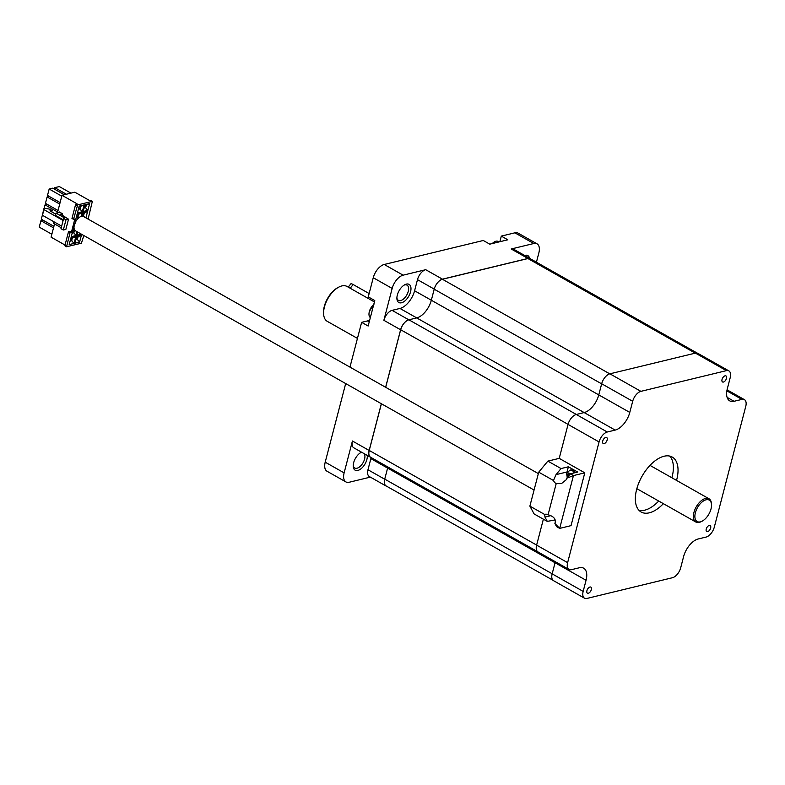 <?xml version="1.0" encoding="UTF-8"?>
<svg xmlns="http://www.w3.org/2000/svg" width="785" height="785" viewBox="0 0 785 785"><rect width="100%" height="100%" fill="white"/><g stroke="black" fill="none" stroke-linecap="round" stroke-linejoin="round"><path stroke-width="1.18" d="M364.279 453.73A8.733 4.651 -60.5 0 1 363.455 461.992A8.733 4.651 -60.5 0 1 356.989 468.233A8.733 4.651 -60.5 0 1 354.732 468.007A8.733 4.651 -60.5 0 1 353.221 465.584M360.472 452.759A8.733 4.651 -60.5 0 1 361.071 452.572A8.733 4.651 -60.5 0 1 362.032 452.464M404.147 285.092A8.733 4.651 -60.5 0 1 404.736 284.906A8.733 4.651 -60.5 0 1 407.003 285.132A8.733 4.651 -60.5 0 1 408.249 291.392A8.733 4.651 -60.5 0 1 400.664 300.567A8.733 4.651 -60.5 0 1 398.407 300.341A8.733 4.651 -60.5 0 1 396.896 297.917M361.532 452.18A10.421 5.554 119.5 0 0 361.208 452.337A10.421 5.554 119.5 0 0 353.24 466.427A10.421 5.554 119.5 0 0 357.832 470.441A10.421 5.554 119.5 0 0 367.262 455.418M397.328 295.042A10.421 5.554 119.5 0 0 396.916 298.761A10.421 5.554 119.5 0 0 402.97 302.225A10.421 5.554 119.5 0 0 410.555 291.834A10.421 5.554 119.5 0 0 404.883 284.67A10.421 5.554 119.5 0 0 397.328 295.042M370.353 477.123L349.188 482.255A12.629 6.731 -60.5 0 1 345.92 481.931L327.011 471.236A12.629 6.731 -60.5 0 1 325.206 462.188L345.685 383.561M349.963 367.125L361.63 322.341L367.508 320.918A14.208 7.575 119.5 0 0 369.696 320.054M361.63 322.341L368.145 326.02L374.779 300.557L368.263 296.877L373.248 277.733A12.629 6.731 -60.5 0 1 384.218 264.476L483.275 240.485L489.781 244.164L507.816 239.788L501.311 236.108L514.872 232.831A12.629 6.731 -60.5 0 1 518.139 233.145L537.048 243.841A12.629 6.731 -60.5 0 1 538.853 252.898L536.43 262.21M499.849 241.721L501.311 236.108M385.631 387.28L400.605 329.769A9.469 5.044 -60.5 0 1 408.828 319.819L416.717 317.915A16.838 8.969 119.5 0 0 431.328 300.233L434.233 289.106A9.469 5.044 -60.5 0 1 442.455 279.166L527.952 258.451A9.469 5.044 -60.5 0 1 530.405 258.697L513.655 249.228A9.469 5.044 119.5 0 0 511.202 248.992L533.78 243.517A12.629 6.731 -60.5 0 1 537.048 243.841M403.127 275.172L425.705 269.697A9.469 5.044 119.5 0 0 417.483 279.646L414.588 290.774A16.838 8.969 -60.5 0 1 399.967 308.446L392.088 310.36A9.469 5.044 119.5 0 0 383.865 320.3L392.166 288.429A12.629 6.731 -60.5 0 1 403.127 275.172L384.218 264.476M345.92 481.931A12.629 6.731 -60.5 0 1 344.124 472.874L352.426 441.003A9.469 5.044 119.5 0 0 353.77 447.793L370.52 457.262A9.469 5.044 -60.5 0 1 369.166 450.472L381.343 403.716M371.119 457.547A16.838 8.969 -60.5 0 1 370.863 458.626L367.969 469.754A9.469 5.044 119.5 0 0 369.313 476.544L386.063 486.003A9.469 5.044 -60.5 0 1 384.709 479.213L387.604 468.086A16.838 8.969 119.5 0 0 387.868 467.006A16.838 8.969 -60.5 0 1 387.604 468.086L384.738 479.125A9.469 5.044 119.5 0 0 386.083 485.915L552.934 580.233M386.72 486.278A9.469 5.044 -60.5 0 1 386.063 486.003M530.405 258.697A9.469 5.044 -60.5 0 1 530.974 259.128M529.571 258.226A10.421 5.554 119.5 0 0 524.684 255.459M702.094 521.191L701.221 521.633A13.365 7.124 -60.5 0 1 699.307 522.368A13.365 7.124 -60.5 0 1 695.844 522.025A13.365 7.124 -60.5 0 1 694.882 509.642A13.365 7.124 -60.5 0 1 705.548 498.416A13.365 7.124 -60.5 0 1 709.002 498.76A13.365 7.124 -60.5 0 1 711.436 503.558L711.504 504.539A12.315 6.565 -60.5 0 1 702.094 521.191A12.315 6.565 -60.5 0 1 700.328 521.858A12.315 6.565 -60.5 0 1 695.382 512.723A12.315 6.565 -60.5 0 1 706.078 499.8A12.315 6.565 -60.5 0 1 711.504 504.539M347.294 286.623A20.047 10.686 119.5 0 0 347.009 286.447A20.047 10.686 119.5 0 0 341.818 285.936A20.047 10.686 119.5 0 0 338.953 287.035A20.047 10.686 119.5 0 0 323.626 314.147A20.047 10.686 119.5 0 0 327.276 321.35L357.45 338.404M338.953 287.035L338.08 287.477A18.997 10.127 119.5 0 0 323.557 313.176L323.626 314.147M728.853 370.883A9.469 5.044 -60.5 0 1 730.207 377.663L727.312 388.791A16.838 8.969 119.5 0 0 729.707 400.86A16.838 8.969 119.5 0 0 734.063 401.292L741.953 399.388A9.469 5.044 -60.5 0 1 744.396 399.624A9.469 5.044 -60.5 0 1 745.75 406.414L714.311 527.118A9.469 5.044 -60.5 0 1 706.088 537.068L698.208 538.971A16.838 8.969 119.5 0 0 683.588 556.653L680.693 567.781A9.469 5.044 -60.5 0 1 672.47 577.721L586.964 598.435A9.469 5.044 -60.5 0 1 584.521 598.19A9.469 5.044 -60.5 0 1 583.167 591.399L586.061 580.272A16.838 8.969 119.5 0 0 583.667 568.203A16.838 8.969 119.5 0 0 579.31 567.771L571.421 569.684A9.469 5.044 -60.5 0 1 568.978 569.439A9.469 5.044 -60.5 0 1 567.624 562.649L599.063 441.945A9.469 5.044 -60.5 0 1 607.286 432.005L615.165 430.092A16.838 8.969 119.5 0 0 629.786 412.419L632.69 401.292A9.469 5.044 -60.5 0 1 640.903 391.352L726.41 370.638A9.469 5.044 -60.5 0 1 728.853 370.883L697.845 353.348A9.469 5.044 119.5 0 0 695.402 353.113L609.896 373.817A9.469 5.044 119.5 0 0 601.673 383.767A9.469 5.044 119.5 0 0 601.653 383.855L598.778 394.894A16.838 8.969 -60.5 0 1 584.158 412.567L576.347 414.46A9.469 5.044 119.5 0 0 576.278 414.48A9.469 5.044 119.5 0 0 568.055 424.42L559.214 458.371L547.861 461.119L561.039 468.566L556.015 474.64L553.474 480.508L538.726 472.168L547.861 461.119M586.061 580.272L555.054 562.747A16.838 8.969 119.5 0 0 555.299 561.717A16.838 8.969 -60.5 0 1 555.054 562.747L552.179 573.776A9.469 5.044 119.5 0 0 552.159 573.874A9.469 5.044 119.5 0 0 553.504 580.664L584.521 598.19M697.188 353.083L530.375 258.785A9.469 5.044 119.5 0 0 527.922 258.55L442.426 279.264A9.469 5.044 119.5 0 0 434.203 289.204L431.328 300.233A16.838 8.969 -60.5 0 1 416.717 317.915L408.897 319.809A9.469 5.044 119.5 0 0 400.674 329.749L385.68 387.309M381.402 403.745L369.235 450.453A9.469 5.044 119.5 0 0 370.589 457.243L537.548 551.629M373.778 304.403A8.419 4.484 119.5 0 0 369.323 311.645A8.419 4.484 119.5 0 0 369.068 312.911A8.419 4.484 119.5 0 0 370.343 317.572M498.985 241.927L498.112 241.437A8.419 4.484 119.5 0 0 495.934 241.221A8.419 4.484 119.5 0 0 493.265 242.653A8.419 4.484 119.5 0 0 492.283 243.556M348.216 287.133L350.767 283.905A4.995 1.177 38.3 0 1 353.152 284.523L369.127 293.551M639.019 510.358A31.567 16.819 119.5 0 0 644.671 510.191A31.567 16.819 119.5 0 0 658.723 501.036M676.533 480.4A31.567 16.819 119.5 0 0 672.225 457.047A31.567 16.819 119.5 0 0 664.061 456.242A31.567 16.819 119.5 0 0 638.872 482.775A31.567 16.819 119.5 0 0 641.149 512.016A31.567 16.819 119.5 0 0 649.323 512.821A31.567 16.819 119.5 0 0 663.374 503.666M589.937 587.023A3.474 1.855 119.5 0 0 587.17 589.937A3.474 1.855 119.5 0 0 587.415 593.156A3.474 1.855 119.5 0 0 588.318 593.244A3.474 1.855 119.5 0 0 591.085 590.33A3.474 1.855 119.5 0 0 590.84 587.111A3.474 1.855 119.5 0 0 589.937 587.023M605.755 437.412A3.474 1.855 119.5 0 0 602.978 440.336A3.474 1.855 119.5 0 0 603.233 443.554A3.474 1.855 119.5 0 0 604.136 443.643A3.474 1.855 119.5 0 0 606.903 440.719A3.474 1.855 119.5 0 0 606.648 437.5A3.474 1.855 119.5 0 0 605.755 437.412M725.055 375.819A3.474 1.855 119.5 0 0 722.288 378.743A3.474 1.855 119.5 0 0 722.534 381.961A3.474 1.855 119.5 0 0 723.436 382.05A3.474 1.855 119.5 0 0 726.203 379.126A3.474 1.855 119.5 0 0 725.958 375.907A3.474 1.855 119.5 0 0 725.055 375.819M709.238 525.43A3.474 1.855 119.5 0 0 706.471 528.354A3.474 1.855 119.5 0 0 706.726 531.563A3.474 1.855 119.5 0 0 707.619 531.651A3.474 1.855 119.5 0 0 710.396 528.737A3.474 1.855 119.5 0 0 710.14 525.518A3.474 1.855 119.5 0 0 709.238 525.43M671.881 477.771A31.567 16.819 119.5 0 0 669.703 456.085M370.863 458.626L555.054 562.747L552.159 573.874L583.167 591.399M632.69 401.292L601.673 383.767L598.778 394.894L629.786 412.419M615.165 430.092L584.158 412.567A16.838 8.969 119.5 0 0 598.778 394.894L414.588 290.774M399.967 308.446L584.158 412.567L576.278 414.48L607.286 432.005M543.377 519.17L536.616 545.124A9.469 5.044 119.5 0 0 537.97 551.914L568.978 569.439M538.343 473.61L83.602 216.552A8.213 4.376 119.5 0 0 74.349 224.952A8.213 4.376 119.5 0 0 75.517 230.839L534.065 490.046M570.244 470.107A4.739 3.582 76.4 0 1 570.567 469.999A4.739 3.582 76.4 0 1 574.826 472.737M567.692 477.27L567.84 475.661L566.564 474.542L566.809 473.6L568.085 474.719L568.811 472.972L569.586 473.414L568.86 475.161M529.875 506.119L544.633 514.46L544.957 517.08L547.282 521.377L534.104 513.93L529.875 506.119L538.726 472.168M544.633 514.46A6.309 4.779 76.4 0 1 545.114 514.303A6.309 4.779 76.4 0 1 548.077 514.783L556.182 483.658A6.309 4.779 76.4 0 1 553.474 480.508M555.201 519.925L547.282 521.377M561.039 468.566L568.389 466.79L577.691 472.05L570.342 473.826L573.442 475.582L584.796 472.825L571.038 525.636L559.685 528.393L556.585 526.637L554.897 523.507L555.26 522.094C555.603 518.581 553.209 516.137 548.077 514.783M584.796 472.825L559.214 458.371M554.897 523.507L559.685 528.393L573.442 475.582L566.682 478.251L566.319 479.664L561.461 483.58L556.182 483.658M568.389 466.79L567.035 471.971A6.309 4.779 -103.6 0 0 566.907 472.55M554.799 518.963L554.632 519.601M566.682 478.251L570.342 473.826M569.086 474.483L568.085 474.719M567.418 474.268L566.564 474.542M567.398 474.336L569.115 475.308M569.066 475.367L567.84 475.661M59.336 211.97L62.594 213.814L60.543 214.158L68.531 219.201L65.969 219.82L63.644 218.505L64.203 217.739L56.069 213.137L59.238 212.372M66.48 246.627L64.939 245.43L68.521 231.654L69.865 231.33L71.415 232.213L74.85 219.005L73.515 219.329L71.965 218.456L75.546 204.689L77.038 203.796L61.995 195.298L57.433 212.813M54.528 223.96L51.084 237.168L65.037 245.048M68.531 219.201L65.871 229.387L63.32 230.005L60.994 228.69L63.644 218.505M61.24 227.748L53.409 223.323L53.831 221.723M61.995 195.298L74.82 192.188L89.863 200.695L91.05 200.617M88.097 219.093L92.345 201.343L77.646 204.905L73.515 219.329M87.861 210.38L83.122 211.528L84.888 204.738L89.627 203.59L87.861 210.38L85.624 207.809L85.81 207.103L83.985 208.211M75.831 236.619L74.065 243.409L69.188 244.586L70.954 237.796L75.831 236.619L71.994 238.149L71.945 240.151L70.051 241.27M77.107 231.732L76.125 235.49L71.249 236.668L73.025 229.877L74.398 229.544M74.104 228.553L73.319 228.749L75.586 221.831M76.331 220.595L75.38 220.82L77.146 214.03L82.023 212.853L81.09 216.454M84.083 204.934L82.317 211.724L77.44 212.902L79.206 206.112L84.083 204.934L80.247 206.465L80.198 208.467L78.304 209.585M79.609 242.065L74.869 243.213L76.636 236.422L81.375 235.274L79.609 242.065L77.372 239.504L77.558 238.787L75.733 239.896M81.454 234.195L76.93 235.294L77.764 232.105M81.885 216.258L82.827 212.656L87.567 211.508L85.918 217.857M71.415 232.213L70.071 232.537L66.578 246.755L81.434 243.213L83.818 235.529M68.521 231.654L70.071 232.537M65.969 219.82L63.32 230.005M51.79 211.921L52.163 210.508L49.955 210.88L55.794 214.177M63.3 219.829L55.48 215.404L56.069 213.137M64.027 218.407L64.203 217.739M84.191 207.407L85.624 207.809M85.359 205.228L86.173 205.69L86.36 204.983L85.81 207.103L84.466 206.347M86.36 204.983L89.627 203.59M84.721 205.385L85.859 205.111M70.277 240.426L71.759 240.858L74.065 243.409M71.759 240.858L71.945 240.151L70.552 239.366M71.494 238.277L72.318 238.738L72.495 238.032M70.787 238.444L71.994 238.149M73.554 230.348L74.379 230.819L74.565 230.103L74.006 232.232L72.112 233.351M72.338 232.497L73.829 232.939L76.125 235.49M73.829 232.939L74.006 232.232L72.612 231.438M72.848 230.525L74.065 230.231M77.686 214.511L78.5 214.972L78.686 214.266L78.137 216.385L76.243 217.504M76.469 216.66L78.677 217.896M77.95 217.092L78.137 216.385L76.744 215.6M78.686 214.266L82.023 212.853M76.979 214.678L78.186 214.383M78.529 208.741L80.011 209.173L82.317 211.724M80.011 209.173L80.198 208.467L78.804 207.682M79.746 206.583L80.57 207.054L80.747 206.347M79.04 206.759L80.247 206.465M75.939 239.091L77.372 239.504M77.107 236.913L77.921 237.374L78.107 236.668L77.558 238.787L76.214 238.032M78.107 236.668L81.375 235.274M76.469 237.07L77.607 236.795M83.298 213.147L84.113 213.608L84.299 212.902L83.75 215.031L81.925 216.13M82.131 215.325L84.927 217.298M83.563 215.738L83.75 215.031L82.405 214.266M84.299 212.902L87.567 211.508M82.66 213.304L83.799 213.029M43.067 220.192L40.918 220.713L53.517 227.836M51.849 234.244L39.25 227.12L40.918 220.713M53.91 226.325L41.311 219.201L42.4 215.031M47.188 204.355L45.049 204.865L57.648 211.989M45.049 204.865L44.048 208.722M49.259 196.427L47.11 196.947L59.709 204.071M58.041 210.478L45.442 203.364L47.11 196.947M70.935 193.13L59.326 186.565L54.783 187.664L66.391 194.229M54.783 187.664L54.4 189.126M61.77 196.152L49.17 189.028L47.502 195.436L60.102 202.559M64.321 194.729L52.713 188.174L49.17 189.028M61.652 226.139L42.449 215.286L43.774 208.79L45.51 208.368L49.838 209.193L52.163 210.508M63.124 220.487L43.921 209.624L43.774 208.79M43.921 209.624L42.449 215.286M514.872 232.831L533.78 243.517M425.705 269.697L442.455 279.166M527.952 258.451L511.202 248.992M373.248 277.733L392.166 288.429M325.206 462.188L344.124 472.874M352.426 441.003L369.166 450.472M400.605 329.769L383.865 320.3M369.225 321.879L367.508 320.918M384.709 479.213L367.969 469.754M417.483 279.646L434.233 289.106M408.828 319.819L392.088 310.36M601.653 383.855L434.203 289.204M609.768 373.856L442.426 279.264M695.265 353.142L527.922 258.55M552.179 573.776L384.738 479.125M536.626 545.075L369.235 450.453M568.065 424.371L400.674 329.749M576.347 414.46L408.897 319.809M369.068 312.911L369.372 311.4A13.679 5.161 14.6 0 0 369.323 311.645M350.208 288.262L353.152 284.523M726.871 390.861L741.953 399.388M727.096 397.357L734.063 401.292M695.402 353.113L726.41 370.638M609.896 373.817L640.903 391.352M568.055 424.42L599.063 441.945M536.616 545.124L567.624 562.649M570.567 469.999L569.9 470.166A4.739 3.582 76.4 0 1 574.159 472.904M556.015 474.64L567.035 471.971M550.864 515.647L544.957 517.08M62.594 213.814L62.231 215.227M61.446 214.737L61.73 213.648M77.646 204.905L76.096 204.021M90.795 200.469L92.345 201.343M75.546 204.689L77.097 205.562M66.49 246.304L64.939 245.43M650 465.397L709.002 498.76M374.416 301.94L347.009 286.447M636.841 488.672L695.844 522.025M369.372 311.4L373.964 304.246M492.254 243.566L493.265 242.653M744.396 399.624L727.067 389.831M569.9 470.166L566.554 473.483L567.29 477.515M90.952 200.479L92.512 201.362M66.578 246.755L65.027 245.882"/></g></svg>
